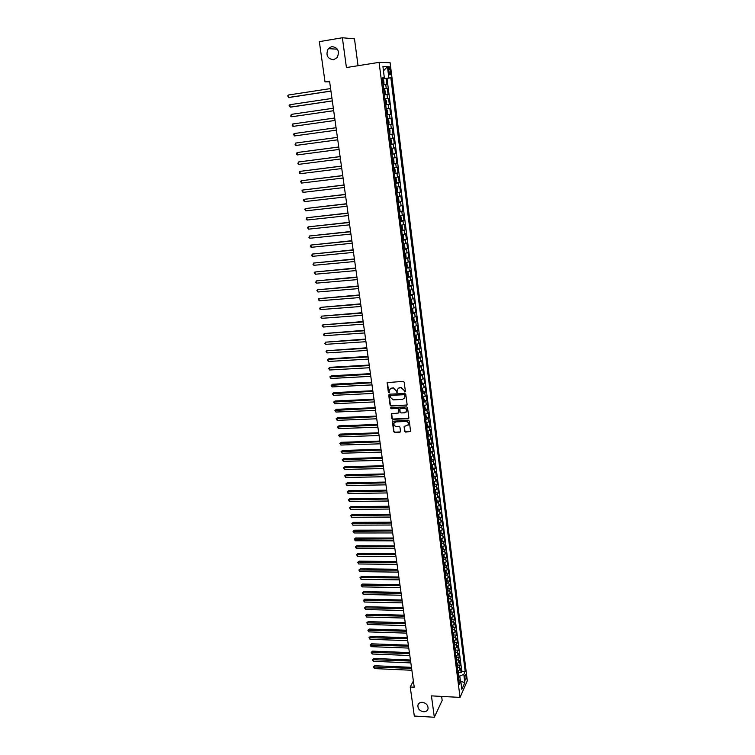 <?xml version="1.0" encoding="UTF-8"?>
<svg xmlns="http://www.w3.org/2000/svg" width="755" height="755" viewBox="0 0 755 755"><rect width="100%" height="100%" fill="white"/><g stroke="black" fill="none" stroke-linecap="round" stroke-linejoin="round"><path stroke-width="1.13" d="M404.878 392.053L405.397 391.42L404.189 382.181L403.208 381.36L387.136 382.625L388.334 392.232L389.004 392.808L389.514 389.646L391.703 388.098L392.987 388.032L396.082 390.665L396.922 392.43L397.432 389.287L399.65 387.702L400.933 387.636L404.038 390.278L404.878 392.053M398.178 388.249L401.198 387.391L405.35 391.751M387.485 382.238L388.608 391.977L389.467 392.515M390.278 388.617L393.251 387.777L397.385 392.128M422.309 702.292C420.007 702.282 418.544 703.235 417.921 705.151C417.685 708.747 419.591 710.955 423.621 711.776C425.943 711.795 427.415 710.832 428.038 708.888C428.236 705.293 426.33 703.103 422.309 702.292M331.766 46.555L328.274 48.641C325.509 55.058 327.283 58.767 333.587 59.777L337.183 57.578C339.825 51.18 338.023 47.508 331.766 46.555M466.09 675.97L465.684 674.677C464.995 674.753 464.721 676.112 464.853 678.764L465.269 680.057C465.948 679.981 466.222 678.613 466.09 675.97M404.623 431.284L405.586 432.105L410.578 431.454L409.295 421.035L408.323 420.205L392.373 421.281L393.685 431.662L394.648 432.483L399.791 432.304L400.518 431.426L399.942 427.151L398.989 426.33L396.432 426.424C394.497 426.131 393.685 425.056 393.978 423.187L395.818 421.885L405.869 421.507C407.794 421.781 408.615 422.857 408.342 424.716L404.095 426.622L404.623 431.284L405.841 431.822L410.531 431.549M358.049 65.704L354.482 38.854L342.374 37.75L346.413 67.554L379.086 62.363L460.05 697.394L431.435 695.874L434.333 717.25L414.316 716.042L410.229 686.984L414.231 687.182L329.558 81.181L325.018 81.88L329.642 81.785M342.374 37.75L319.346 41.648L325.018 81.88M406.379 405.378L407.115 404.482L405.775 394.299L404.803 393.468L389.448 394.195L388.721 395.091L390.099 405.227L391.062 406.039L407.02 405.001M407.54 407.709L408.87 417.826L408.134 418.714L392.855 419.308L391.902 418.487L391.354 413.787L398.225 413.051L398.961 412.164L398.574 409.295L397.611 408.474L391.175 408.748L390.533 407.889L391.005 407.549L406.577 406.888L407.54 407.709M458.851 672.573L461.116 672.677L460.55 668.203L459.833 669.779L459.446 666.778L457.341 668.156M457.209 667.156L457.907 665.117L460.173 665.212L459.606 660.719L458.88 662.277L458.502 659.266L456.379 660.634M456.256 659.634L456.954 657.605L459.229 657.718L458.662 653.207L457.926 654.745L457.539 651.725L455.425 653.075M455.982 650.102L458.276 650.187L457.7 645.657L456.973 647.186L456.586 644.147L454.453 645.487M455.02 642.552L457.322 642.628L456.747 638.079L456.011 639.589L455.624 636.54L453.491 637.871M454.048 634.964L456.36 635.04L455.784 630.472L455.038 631.963L454.652 628.906L452.519 630.217M453.075 627.348L455.397 627.424L454.821 622.837L454.076 624.309L453.689 621.233L451.537 622.535M452.103 619.704L454.434 619.77L453.849 615.165L453.104 616.618L452.707 613.532L450.556 614.825M451.122 612.022L453.462 612.088L452.877 607.454L452.122 608.898L451.726 605.803L449.574 607.077M450.14 604.311L452.49 604.368L451.905 599.725L451.141 601.15L450.744 598.035L448.583 599.3M449.149 596.573L451.509 596.62L450.924 591.958L450.159 593.364L449.763 590.24L447.583 591.486M448.149 588.796L450.527 588.843L449.933 584.153L449.168 585.54L448.772 582.407L446.592 583.643M447.158 580.991L449.536 581.029L448.942 576.32L448.168 577.688L447.772 574.546L445.582 575.763M446.148 573.149L448.545 573.187L447.951 568.458L447.177 569.808L446.771 566.646L444.582 567.854M445.148 565.278L447.555 565.306L446.951 560.559L446.167 561.89L445.771 558.719L443.572 559.917M444.138 557.379L446.554 557.388L445.95 552.632L445.167 553.943L444.761 550.754L442.553 551.933M443.119 549.432L445.554 549.451L444.94 544.666L444.157 545.959L443.751 542.751L441.533 543.921M442.1 541.467L444.544 541.467L443.931 536.663L443.138 537.938L442.732 534.719L440.514 535.88M441.071 533.455L443.525 533.455L442.921 528.632L442.119 529.887L441.713 526.66L439.486 527.802M440.042 525.414L442.515 525.414L441.901 520.563L441.099 521.799L440.684 518.553L438.457 519.685M439.014 517.345L441.496 517.326L440.873 512.466L440.071 513.674L439.655 510.418L437.419 511.531M437.975 509.238L440.467 509.21L439.854 504.331L439.032 505.52L438.617 502.254L436.371 503.349M436.928 501.094L439.438 501.065L438.815 496.158L437.994 497.328L437.579 494.044L435.333 495.129M435.88 492.911L438.4 492.883L437.777 487.956L436.956 489.108L436.541 485.805L434.276 486.881M434.833 484.701L437.362 484.663L436.739 479.708L435.909 480.841L435.493 477.528L433.228 478.585M433.776 476.452L436.324 476.405L435.692 471.431L434.861 472.545L434.436 469.223L432.162 470.261M432.709 468.175L435.276 468.119L434.644 463.126L433.804 464.212L433.379 460.871L431.105 461.9M431.652 459.852L434.219 459.786L433.587 454.774L432.747 455.841L432.322 452.49L430.029 453.5M430.577 451.499L433.162 451.424L432.53 446.394L431.681 447.441L431.256 444.072L428.963 445.063M429.501 443.109L432.105 443.025L431.464 437.966L430.614 438.995L430.19 435.607L427.877 436.598M428.425 434.682L431.039 434.587L430.397 429.51L429.538 430.52L429.114 427.113L426.801 428.085M427.339 426.216L429.973 426.122L429.321 421.016L428.462 422.007L428.028 418.591L425.716 419.535M426.245 417.713L428.897 417.609L428.245 412.485L427.377 413.447L426.943 410.022L424.621 410.956M425.15 409.172L427.811 409.068L427.16 403.916L426.292 404.859L425.858 401.415L423.527 402.33M424.046 400.603L426.726 400.48L426.075 395.309L425.197 396.233L424.763 392.77L422.423 393.676M422.942 391.987L425.641 391.864L424.98 386.673L424.102 387.56L423.659 384.087L421.318 384.974M421.828 383.332L424.546 383.2L423.885 377.991L422.998 378.859L422.555 375.367L420.205 376.235M420.714 374.65L423.451 374.499L422.781 369.27L421.894 370.11L421.45 366.609L419.091 367.459M419.591 365.92L422.347 365.769L421.677 360.503L420.78 361.334L420.337 357.804L417.968 358.644M418.468 357.153L421.233 356.992L420.563 351.707L419.667 352.51L419.214 348.97L416.836 349.791M417.336 348.348L420.12 348.178L419.45 342.874L418.544 343.648L418.091 340.099L415.703 340.901M416.194 339.505L419.006 339.325L418.327 333.993L417.421 334.748L416.968 331.181L414.57 331.964M415.052 330.624L417.883 330.435L417.204 325.075L416.288 325.811L415.835 322.225L413.429 322.989M413.91 321.705L416.751 321.498L416.071 316.118L415.146 316.826L414.693 313.221L412.287 313.976M412.749 312.74L415.618 312.532L414.939 307.125L414.004 307.804L413.551 304.19L411.135 304.926M411.598 303.736L414.476 303.519L413.797 298.093L412.862 298.744L412.4 295.111L409.974 295.828M410.427 294.695L413.334 294.459L412.645 289.014L411.711 289.646L411.248 285.994L408.814 286.692M409.257 285.616L412.183 285.371L411.494 279.897L410.55 280.501L410.088 276.83L407.643 277.51M408.087 276.49L411.031 276.236L410.333 270.734L409.389 271.309L408.917 267.629L406.473 268.289M406.898 267.327L409.871 267.062L409.172 261.532L408.219 262.089L407.747 258.38L405.293 259.031M405.709 258.116L408.71 257.842L408.002 252.293L407.049 252.821L406.577 249.093L404.104 249.726M404.52 248.867L407.54 248.584L406.832 243.006L405.869 243.506L405.397 239.769L402.915 240.373M402.84 239.76L406.36 239.278L405.652 233.672L404.68 234.154L404.208 230.398L401.726 230.983M402.056 230.247L405.18 229.935L404.472 224.301L403.491 224.754L403.019 220.979L400.527 221.555M400.66 220.894L404 220.545L403.283 214.892L402.302 215.317L401.82 211.523L399.32 212.07M399.735 211.315L399.131 206.615L400.141 210.173L399.244 211.485L402.802 211.117L402.085 205.435L401.094 205.832L400.612 202.019L398.111 202.548M398.045 202.038L401.603 201.642L400.886 195.932L399.895 196.3L399.404 192.478L396.894 192.987M396.828 192.534L400.405 192.119L399.678 186.391L398.678 186.73L398.196 182.889L395.667 183.38M395.62 182.984L399.197 182.559L398.47 176.802L397.46 177.114L396.97 173.254L394.44 173.726M394.393 173.386L397.979 172.952L397.253 167.166L396.243 167.45L395.752 163.571L393.204 164.024M393.176 163.75L396.762 163.297L396.026 157.493L395.007 157.748L394.516 153.85L391.968 154.275M391.939 154.067L395.535 153.605L394.799 147.763L393.78 147.989L393.28 144.073L390.722 144.488M390.703 144.337L394.308 143.865L393.563 137.995L392.534 138.193L392.034 134.258L389.467 134.645M389.457 134.56L393.072 134.079L392.326 128.18L391.288 128.35L390.788 124.396L388.212 124.764L391.826 124.245L391.081 118.318L387.457 118.828L391.081 118.318M390.033 118.459L389.533 114.486L390.58 114.364L389.825 108.418L386.201 108.937M386.192 108.852L388.778 108.522L388.278 104.53L389.325 104.435L388.57 98.461L384.937 98.99M384.918 98.848L387.513 98.537L387.004 94.526L388.07 94.469L387.306 88.458L383.634 88.797M383.663 89.005L387.306 88.458M398.866 412.674L398.838 409.031L397.876 408.21L391.439 408.483L390.779 407.606M388.419 69.63L389.712 74.849C390.42 75.198 390.684 74.207 390.495 71.867L389.212 66.638C388.495 66.289 388.23 67.289 388.419 69.63M379.086 62.363L390.099 62.703L467.317 680.802L460.05 697.394M461.116 672.677L461.777 671.223L465.174 671.384L390.863 77.803L382.351 78.662M465.174 671.384L463.806 674.423L464.835 682.624L461.852 689.409L460.795 681.133L459.389 684.266L382.257 77.916L384.352 77.888L382.927 66.591L387.438 66.676L388.844 77.831M461.777 671.223L387.013 78.397L386.041 78.407L386.805 84.447L383.125 84.758M387.513 98.537L388.57 98.461M388.778 108.522L389.825 108.418M391.826 124.245L390.788 124.396M393.072 134.079L392.034 134.258M394.308 143.865L393.28 144.073M395.535 153.605L394.516 153.85M396.762 163.297L395.752 163.571M397.979 172.952L396.97 173.254M399.197 182.559L398.196 182.889M400.405 192.119L399.404 192.478M401.603 201.642L400.612 202.019M402.802 211.117L401.82 211.523M404 220.545L403.019 220.979M405.18 229.935L404.208 230.398M406.36 239.278L405.397 239.769M407.54 248.584L406.577 249.093M408.71 257.842L407.747 258.38M409.871 267.062L408.917 267.629M411.031 276.236L410.088 276.83M412.183 285.371L411.248 285.994M413.334 294.459L412.4 295.111M414.476 303.519L413.551 304.19M415.618 312.532L414.693 313.221M416.751 321.498L415.835 322.225M417.883 330.435L416.968 331.181M419.006 339.325L418.091 340.099M420.12 348.178L419.214 348.97M421.233 356.992L420.337 357.804M422.347 365.769L421.45 366.609M423.451 374.499L422.555 375.367M424.546 383.2L423.659 384.087M425.641 391.864L424.763 392.77M426.726 400.48L425.858 401.415M427.811 409.068L426.943 410.022M428.897 417.609L428.028 418.591M429.973 426.122L429.114 427.113M431.039 434.587L430.19 435.607M432.105 443.025L431.256 444.072M433.162 451.424L432.322 452.49M434.219 459.786L433.379 460.871M435.276 468.119L434.436 469.223M436.324 476.405L435.493 477.528M437.362 484.663L436.541 485.805M438.4 492.883L437.579 494.044M439.438 501.065L438.617 502.254M440.467 509.21L439.655 510.418M441.496 517.326L440.684 518.553M442.515 525.414L441.713 526.66M443.525 533.455L442.732 534.719M444.544 541.467L443.751 542.751M445.554 549.451L444.761 550.754M446.554 557.388L445.771 558.719M447.555 565.306L446.771 566.646M448.545 573.187L447.772 574.546M449.536 581.029L448.772 582.407M450.527 588.843L449.763 590.24M451.509 596.62L450.744 598.035M452.49 604.368L451.726 605.803M453.462 612.088L452.707 613.532M454.434 619.77L453.689 621.233M455.397 627.424L454.652 628.906M456.36 635.04L455.624 636.54M457.322 642.628L456.586 644.147M458.276 650.187L457.539 651.725M459.229 657.718L458.502 659.266M460.173 665.212L459.446 666.778M460.371 680.793L459.767 676.018L458.332 675.952M434.333 717.25L442.166 700.385L441.637 696.412M413.372 681.01L410.229 686.984M382.389 78.973L386.041 78.407M387.013 78.397L390.863 77.803M382.304 78.341L384.352 77.888M387.004 94.526L384.408 94.828M388.278 104.53L385.682 104.86M389.533 114.486L386.947 114.836M388.712 128.727L391.288 128.35M389.967 138.59L392.534 138.193M391.222 148.405L393.78 147.989M392.458 158.182L395.007 157.748M393.704 167.903L396.243 167.45M394.931 177.585L397.46 177.114M396.158 187.231L398.678 186.73M397.375 196.819L399.895 196.3M398.593 206.37L401.094 205.832M399.801 215.873L402.302 215.317M401.009 225.33L403.491 224.754M402.207 234.748L404.68 234.154M403.397 244.12L405.869 243.506M404.586 253.453L407.049 252.821M405.765 262.74L408.219 262.089M406.945 271.979L409.389 271.309M408.115 281.19L410.55 280.501M409.276 290.354L411.711 289.646M410.437 299.471L412.862 298.744M411.588 308.55L414.004 307.804M412.74 317.591L415.146 316.826M414.476 331.256L415.325 329.737L414.986 327.057L413.891 326.594L416.288 325.811M415.023 335.541L417.421 334.748M416.165 344.459L418.544 343.648M417.288 353.34L419.667 352.51M418.412 362.173L420.78 361.334M419.535 370.979L421.894 370.11M420.648 379.737L422.998 378.859M421.762 388.457L424.102 387.56M422.866 397.139L425.197 396.233M423.961 405.784L426.292 404.859M425.056 414.391L427.377 413.447M426.15 422.96L428.462 422.007M427.236 431.492L429.538 430.52M428.311 439.986L430.614 438.995M429.387 448.442L431.681 447.441M430.51 456.85L432.747 455.841M431.53 465.25L433.804 464.212M432.587 473.593L434.861 472.545M433.644 481.907L435.909 480.841M434.701 490.184L436.956 489.108M435.748 498.423L437.994 497.328M436.796 506.633L439.032 505.52M437.834 514.797L440.071 513.674M438.863 522.932L441.099 521.799M439.901 531.039L442.119 529.887M440.92 539.098L443.138 537.938M441.949 547.13L444.157 545.959M442.959 555.133L445.167 553.943M443.978 563.098L446.167 561.89M444.988 571.025L447.177 569.808M445.988 578.925L448.168 577.688M446.988 586.786L449.168 585.54M447.989 594.619L450.159 593.364M448.98 602.415L451.141 601.15M449.961 610.182L452.122 608.898M450.952 617.911L453.104 616.618M451.924 625.612L454.076 624.309M452.906 633.285L455.038 631.963M453.878 640.919L456.011 639.589M454.84 648.526L456.973 647.186M455.803 656.104L457.926 654.745M456.766 663.645L458.88 662.277M460.795 681.133L458.795 679.557M457.719 671.157L459.833 669.779M459.767 676.018L463.806 674.423M383.464 70.885L387.438 66.676M464.835 682.624L460.833 681.378M389.108 394.289L390.363 404.963L391.326 405.784L406.634 405.114M404.699 395.299L404.019 394.723L390.552 395.356L390.203 397.234L393.298 399.857L402.49 399.442L404.727 397.838L404.963 395.044L404.019 394.723M390.363 395.403L404.284 394.469M404.284 398.602L404.869 396.554M404.963 395.044L405.133 396.3M391.685 413.41L392.166 418.213L393.128 419.034L408.785 418.317M404.671 412.787L406.539 411.447C406.832 409.559 406.001 408.483 404.067 408.2L399.81 408.851L400.15 412.117L401.113 412.938L404.671 412.787M406.218 412.022L406.803 411.173C407.087 409.295 406.266 408.219 404.321 407.936L404.067 408.2M400.131 408.464L404.321 407.936M404.397 426.235L404.888 431.001M408.049 425.263L408.597 424.442C408.87 422.583 408.049 421.507 406.124 421.233L405.869 421.507M394.554 422.366L396.082 421.611L406.124 421.233M392.694 420.903L393.95 431.388L394.912 432.2L400.443 431.907M383.568 84.267L383.068 84.305L384.031 83.239L383.644 80.219L382.426 79.256M330.586 88.571L288.419 95.007L288.787 97.442L289.693 97.395L330.945 91.129M382.945 79.247L383.578 84.239M382.823 82.389L382.662 81.172M288.419 95.007L287.683 95.894L288.787 97.442L330.935 91.044M384.842 94.318L384.342 94.366L385.305 93.28L384.927 90.27L383.7 89.335M331.964 98.433L289.873 104.709L290.241 107.125L291.137 107.059L332.323 100.953M384.116 91.232L384.106 92.459M289.873 104.709L289.137 105.587L290.241 107.125L332.313 100.887M386.116 104.322L385.616 104.379L386.569 103.275L386.192 100.283L384.984 99.377M333.342 108.239L291.326 114.364L291.685 116.77L333.682 110.73M385.39 101.264L385.38 102.482M291.326 114.364L290.732 116.185L291.685 116.77L333.682 110.683M387.381 114.279L386.89 114.345L387.834 113.222L387.457 110.239L386.249 109.371M334.701 118.007L292.77 123.98L293.129 126.378L335.05 120.46M386.664 111.24L386.645 112.457M292.77 123.98L292.176 125.783L293.129 126.378L335.041 120.441M388.145 124.264L389.089 123.122L388.721 120.158L387.523 119.309M388.032 119.262L388.655 124.169M387.928 121.168L388.079 122.357M336.06 127.727L294.205 133.55L294.554 135.928L336.4 130.153M294.554 135.928L293.468 134.381L294.205 133.55M389.269 129.133L389.967 130.02L389.91 134.031L389.287 129.152M389.91 134.031L389.401 134.135M337.409 137.382L295.63 143.072L295.988 145.441L337.749 139.817M389.335 132.238L389.014 131.087M337.409 137.401L295.63 143.072L295.035 144.837L295.988 145.441M390.656 143.969L391.59 142.78L391.213 139.845L390.033 139.062M390.524 138.977L390.024 139.043M338.75 146.989L297.045 152.548L297.404 154.917L339.099 149.433M390.58 142.072L390.269 140.921M338.759 147.036L297.045 152.548L296.451 154.303L297.404 154.917M391.902 153.746L392.827 152.548L392.458 149.622L391.279 148.858M391.769 148.773L391.269 148.839M340.09 156.559L298.461 161.985L298.82 164.345L340.43 159.012M391.826 151.859L391.515 150.717M340.099 156.625L298.461 161.985L297.866 163.722L298.82 164.345M393.006 158.522L392.515 158.616L393.695 159.352L394.063 162.259L393.138 163.476M341.42 166.081L299.877 171.385L300.226 173.726L341.76 168.544M393.619 163.382L393.025 158.541M393.062 161.608L393.034 160.456M341.43 166.166L299.877 171.385L299.273 173.103L300.226 173.726M394.374 173.169L395.29 171.932L394.922 169.035L393.751 168.327M394.865 173.037L394.261 168.242L393.751 168.289M342.742 175.556L301.273 180.738L301.623 183.069L343.091 178.029M394.299 171.3L393.987 170.168M342.761 175.66L301.273 180.738L300.537 181.511L301.623 183.069M395.601 182.814L396.517 181.559L396.148 178.68L394.988 178.001M396.092 182.672L395.488 177.906L394.978 177.944M344.063 184.984L302.67 190.052L303.019 192.374L344.412 187.476M395.526 180.955L395.214 179.832M344.082 185.117L302.67 190.052L301.934 190.807L303.019 192.374M396.819 192.412L397.725 191.138L397.366 188.269L396.205 187.618M397.309 192.261L396.705 187.523L396.196 187.561M345.375 194.384L304.057 199.32L304.407 201.632L345.724 196.876M396.752 190.562L396.724 189.42M345.394 194.535L304.057 199.32L303.321 200.066L304.407 201.632M398.036 201.972L398.942 200.679L398.574 197.819L397.423 197.197M397.904 197.074L397.413 197.13M346.677 203.727L305.445 208.55L305.784 210.853L347.036 206.238M397.8 200.16L397.659 199.009M346.705 203.897L305.445 208.55L304.709 209.277L305.784 210.853M399.131 206.615L398.64 206.728M399.121 206.596L398.631 206.653M347.98 213.033L306.823 217.733L307.162 220.026L348.329 215.553M399.017 209.682L398.866 208.54M348.008 213.231L306.823 217.733L306.219 219.375L307.162 220.026M400.452 220.951L401.349 219.62L400.99 216.789L399.848 216.223M400.32 216.081L399.839 216.138M349.272 222.3L308.191 226.877L308.531 229.161L349.631 224.83M400.377 219.11L400.367 217.997M349.31 222.517L308.191 226.877L307.455 227.585L308.531 229.161M401.651 230.369L402.538 229.029L402.179 226.217L401.047 225.669M401.518 225.518L401.037 225.575M350.565 231.521L309.559 235.985L309.899 238.259L350.924 234.059M401.584 228.548L401.566 227.425M350.594 231.757L309.559 235.985L308.955 237.589L309.899 238.259M402.736 234.937L403.321 239.571L403.368 235.588L402.245 235.069M402.717 234.918L402.236 234.965M351.849 240.703L310.918 245.054L311.258 247.31L352.207 243.252M402.774 237.929L402.764 236.825M351.887 240.958L310.918 245.054L310.314 246.64L311.258 247.31M404.029 249.093L404.916 247.716L404.557 244.922L403.434 244.431M404.51 248.895L403.925 244.29L403.425 244.318M353.123 249.848L312.268 254.076L312.608 256.322L353.482 252.406M403.963 247.272L403.661 246.206M353.161 250.122L312.268 254.076L311.664 255.652L312.608 256.322M405.209 258.389L406.086 256.993L405.737 254.218L404.623 253.746M405.69 258.191L405.105 253.595L404.605 253.623M354.397 258.946L313.618 263.061L313.948 265.298L354.756 261.513M404.991 256.625L404.84 255.511M354.435 259.239L313.618 263.061L313.014 264.618L313.948 265.298M406.388 267.638L407.266 266.232L406.907 263.467L405.803 263.023M406.266 262.844L405.784 262.891M355.662 268.006L314.958 272.008L315.288 274.235L356.02 270.583M406.162 265.883L406.02 264.779M355.709 268.318L314.958 272.008L314.222 272.659L315.288 274.235M407.558 276.849L408.427 275.424L408.077 272.668L406.973 272.253M407.436 272.074L406.954 272.111M356.926 277.028L316.288 280.917L316.628 283.134L357.285 279.614M407.341 275.103L407.2 273.999M356.973 277.359L316.288 280.917L315.694 282.436L316.628 283.134M408.729 286.022L409.587 284.578L409.248 281.841L408.144 281.445M408.606 281.256L408.125 281.294M358.181 286.003L317.619 289.778L317.949 291.987L358.54 288.599M408.502 284.286L408.37 283.182M358.229 286.362L317.619 289.778L316.883 290.411L317.949 291.987M409.889 295.148L410.748 293.695L410.399 290.958L409.304 290.59M410.361 294.922L409.786 290.411L409.286 290.439M359.427 294.95L318.94 298.612L319.271 300.811L359.795 297.555M409.663 293.421L409.531 292.327M359.474 295.318L318.94 298.612L318.214 299.225L319.271 300.811M411.041 304.237L411.9 302.764L411.55 300.046L410.465 299.697M410.928 299.499L410.446 299.537M360.673 303.85L320.262 307.398L320.592 309.588L361.032 306.464M410.824 302.519L410.682 301.424M360.73 304.237L320.262 307.398L319.658 308.88L320.592 309.588M412.192 313.287L413.051 311.796L412.702 309.088L411.617 308.767M412.664 313.042L412.088 308.578L411.598 308.597M361.909 312.702L321.573 316.147L321.904 318.327L362.277 315.326M411.975 311.57L411.843 310.484M361.966 313.117L321.573 316.147L320.969 317.619L321.904 318.327M413.344 322.291L414.184 320.781L413.844 318.091L412.768 317.789M413.806 322.045L413.24 317.591L412.749 317.619M363.146 321.526L322.885 324.858L323.206 327.038L363.514 324.159M413.127 320.582L412.985 319.507M363.202 321.96L322.885 324.858L322.149 325.443L323.206 327.038M364.372 330.312L324.178 333.54L324.508 335.701L364.74 332.955M414.268 329.558L414.127 328.482M364.429 330.756L324.178 333.54L323.574 334.975L324.508 335.701M415.618 340.184L416.458 338.646L416.118 335.975L415.052 335.72M365.59 339.061L325.481 342.175L325.801 344.327L365.958 341.704M415.401 338.485L415.269 337.419M365.656 339.523L325.481 342.175L324.867 343.6L325.801 344.327M416.751 349.065L417.581 347.517L417.241 344.856L416.184 344.629M366.807 347.762L326.764 350.773L327.085 352.925L367.175 350.424M416.534 347.375L416.392 346.318M366.873 348.244L326.764 350.773L326.028 351.33L327.085 352.925M417.874 357.908L418.704 356.341L418.364 353.699L417.307 353.491M418.327 357.634L417.657 353.264M368.015 356.435L328.821 358.795L328.048 359.342L328.368 361.475L368.393 359.097M417.657 356.237L417.524 355.171M368.091 356.936L328.048 359.342L327.311 359.88L328.368 361.475M418.997 366.713L419.818 365.137L419.487 362.504L418.43 362.315M369.223 365.061L330.095 367.308L329.331 367.864L329.642 369.997L369.601 367.742M418.893 362.089L419.45 366.439M418.78 365.043L418.648 363.995M369.299 365.58L329.331 367.864L328.595 368.393L330.095 367.308M329.642 369.997L328.595 368.393M420.563 375.197L420.007 370.875L420.931 373.885L420.11 375.48M370.422 373.659L331.37 375.782L330.605 376.358L330.916 378.472L370.799 376.339M419.893 373.819L419.761 372.772M370.497 374.197L329.869 376.877L331.37 375.782M330.916 378.472L329.869 376.877M421.148 379.623L422.036 382.606L421.214 384.21M371.62 382.209L332.625 384.219L331.87 384.814L332.181 386.919L371.998 384.908M421.007 382.558L420.875 381.511M371.696 382.766L331.134 385.324L332.625 384.219M332.181 386.919L331.134 385.324M422.272 388.344L423.14 391.279L422.328 392.902M372.81 390.731L333.889 392.628L333.134 393.232L333.446 395.327L373.187 393.43M422.111 391.26L421.979 390.212M372.894 391.307L332.398 393.723L333.889 392.628M333.446 395.327L332.398 393.723M423.395 397.017L424.234 399.914L423.423 401.556M373.999 399.216L335.135 400.99L334.389 401.613L334.701 403.698L374.376 401.924M423.215 399.914L423.083 398.876M374.074 399.801L333.653 402.104L335.135 400.99M334.701 403.698L333.653 402.104M424.518 405.661L425.329 408.512L424.518 410.173M375.178 407.662L336.39 409.323L335.635 409.956L335.947 412.041L375.556 410.38M424.31 408.54L424.178 407.502M375.263 408.266L334.909 410.437L336.39 409.323M335.947 412.041L334.909 410.437M425.631 414.259L426.415 417.081L425.612 418.742M376.349 416.071L337.627 417.619L336.881 418.27L337.192 420.337L376.736 418.789M425.405 417.119L425.273 416.09M376.443 416.694L336.154 418.732L337.627 417.619M337.192 420.337L336.154 418.732M426.745 422.819L427.5 425.603L426.698 427.283M377.519 424.442L338.863 425.877L338.127 426.547L338.429 428.604L377.906 427.179M426.49 425.669L426.358 424.64M377.613 425.084L337.391 427L338.863 425.877M338.429 428.604L337.391 427M427.849 431.341L428.576 434.087L427.783 435.786M378.689 432.785L340.099 434.106L339.363 434.786L339.665 436.843L379.067 435.522M427.575 434.172L427.443 433.153M378.774 433.436L338.627 435.229L340.099 434.106M339.665 436.843L338.627 435.229M428.953 439.825L429.642 442.543L428.859 444.251M379.85 441.08L341.326 442.298L340.59 442.987L340.892 445.035L380.227 443.827M428.651 442.647L428.519 441.628M379.944 441.76L339.854 443.43L341.326 442.298M340.892 445.035L339.854 443.43M430.057 448.281L430.718 450.952L429.925 452.679M381.001 449.348L342.543 450.461L341.817 451.16L342.119 453.198L381.388 452.103M429.727 451.075L429.595 450.065M381.096 450.037L341.081 451.594L342.543 450.461M342.119 453.198L341.081 451.594M431.152 456.69L431.775 459.333L430.992 461.069M382.153 457.577L343.761 458.578L343.034 459.295L343.336 461.324L382.54 460.342M430.794 459.474L430.661 458.474M382.247 458.285L342.308 459.719L343.761 458.578M343.336 461.324L342.308 459.719M432.247 465.061L432.832 467.675L432.058 469.421M383.295 465.778L344.969 466.666L344.252 467.402L344.554 469.421L383.682 468.544M431.86 467.836L431.728 466.835M383.398 466.496L343.516 467.807L344.969 466.666M344.554 469.421L343.516 467.807M433.332 473.394L433.889 475.98L433.115 477.745M384.437 473.942L346.177 474.725L345.46 475.471L345.762 477.481L384.823 476.716M432.917 476.169L432.785 475.169M384.54 474.678L344.724 475.867L346.177 474.725M345.762 477.481L344.724 475.867M434.418 481.699L434.937 484.248L434.172 486.022M385.569 482.067L347.375 482.747L346.668 483.502L346.96 485.512L385.965 484.852M433.974 484.455L433.842 483.464M385.682 482.822L345.932 483.898L347.375 482.747M346.96 485.512L345.932 483.898M435.503 489.957L435.984 492.487L435.22 494.27M386.702 490.165L348.574 490.741L347.866 491.505L348.159 493.506L387.098 492.949M435.022 492.713L434.899 491.722M386.815 490.929L347.13 491.892L348.574 490.741M348.159 493.506L347.13 491.892M436.588 498.187L437.032 500.688L436.267 502.481M387.834 498.224L349.763 498.687L349.055 499.48L349.357 501.462L388.221 501.018M436.069 500.924L435.937 499.942M387.938 499.008L348.329 499.848L349.763 498.687M349.357 501.462L348.329 499.848M437.664 506.378L438.06 508.851L437.305 510.663M388.948 506.246L350.952 506.614L350.245 507.407L350.546 509.389L389.344 509.049M437.107 509.115L436.985 508.134M389.061 507.049L349.518 507.775L350.952 506.614M350.546 509.389L349.518 507.775M438.74 514.533L439.099 516.977L438.344 518.808M390.071 514.24L352.132 514.504L351.434 515.316L351.726 517.288L390.458 517.052M438.145 517.26L438.023 516.288M390.184 515.052L350.707 515.665L352.132 514.504M351.726 517.288L350.707 515.665M439.816 522.649L440.127 525.074L439.372 526.915M391.184 522.196L353.312 522.356L352.613 523.187L352.906 525.15L391.571 525.018M439.174 525.376L439.051 524.404M391.298 523.026L351.887 523.526L353.312 522.356M352.906 525.15L351.887 523.526M440.844 530.746L441.147 533.134L440.401 534.984M392.289 530.123L354.482 530.189L353.784 531.02L354.076 532.973L392.685 532.945M440.203 533.455L440.08 532.483M392.411 530.973L353.057 531.36L354.482 530.189M354.076 532.973L353.057 531.36M441.864 538.806L442.166 541.156L441.42 543.024M393.393 538.013L355.643 537.975L354.954 538.825L355.246 540.769L393.789 540.844M441.231 541.495L441.109 540.533M393.515 538.872L354.227 539.155L355.643 537.975M355.246 540.769L354.227 539.155M442.883 546.837L443.185 549.149L442.439 551.027M394.488 545.874L356.804 545.742L356.124 546.601L356.417 548.536L394.884 548.715M442.251 549.508L442.128 548.545M394.61 546.752L355.397 546.922L356.804 545.742M356.417 548.536L355.397 546.922M443.902 554.831L444.195 557.115L443.449 559.002M395.582 553.708L357.964 553.472L357.285 554.34L357.568 556.275L395.979 556.548M443.26 557.483L443.138 556.529M395.705 554.595L356.558 554.651L357.964 553.472M357.568 556.275L356.558 554.651M444.912 562.796L445.195 565.033L444.459 566.939M396.677 561.503L359.116 561.163L358.436 562.05L358.729 563.976L397.073 564.353M444.27 565.429L444.148 564.476M396.8 562.399L357.71 562.352L359.116 561.163M358.729 563.976L357.71 562.352M445.922 570.723L446.196 572.932L445.469 574.838M397.753 569.261L360.267 568.836L359.588 569.732L359.88 571.639L398.159 572.12M445.28 573.338L445.157 572.394M397.885 570.176L358.861 570.025L360.267 568.836M359.88 571.639L358.861 570.025M446.922 578.613L447.196 580.784L446.469 582.709M398.838 576.99L361.409 576.471L360.739 577.377L361.022 579.283L399.235 579.859M446.28 581.218L446.158 580.274M398.97 577.924L360.012 577.66L361.409 576.471M361.022 579.283L360.012 577.66M447.923 586.475L448.187 588.617L447.47 590.552M399.914 584.691L362.542 584.068L361.881 584.993L362.164 586.89L400.31 587.56M447.281 589.06L447.158 588.117M400.046 585.635L361.154 585.267L362.542 584.068M362.164 586.89L361.154 585.267M448.914 594.308L449.178 596.412L448.461 598.356M400.981 592.354L363.683 591.646L363.013 592.581L363.297 594.468L401.386 595.233M448.272 596.875L448.149 595.94M401.122 593.317L362.287 592.845L363.683 591.646M363.297 594.468L362.287 592.845M449.905 602.103L450.169 604.17L449.452 606.123M402.056 599.998L364.807 599.187L364.146 600.131L364.429 602.018L402.453 602.877M449.263 604.651L449.14 603.717M402.189 600.971L363.419 600.395L364.807 599.187M364.429 602.018L363.419 600.395M450.886 609.87L451.15 611.899L450.433 613.862M403.113 607.596L365.93 606.699L365.278 607.652L365.552 609.53L403.519 610.484M450.244 612.399L450.131 611.465M403.255 608.587L364.552 607.907L365.93 606.699M365.552 609.53L364.552 607.907M451.868 617.599L452.122 619.591L451.414 621.573M404.17 615.174L367.053 614.183L366.401 615.146L366.675 617.014L404.576 618.062M451.226 620.11L451.113 619.185M404.312 616.174L365.675 615.391L367.053 614.183M366.675 617.014L365.675 615.391M452.849 625.3L453.094 627.263L452.387 629.245M405.227 622.715L368.166 621.629L367.515 622.611L367.798 624.47L405.633 625.612M452.207 627.792L452.085 626.876M405.369 623.734L366.788 622.847L368.166 621.629M367.798 624.47L366.788 622.847M453.821 632.964L453.359 636.89M406.275 630.227L369.28 629.057L368.629 630.048L368.912 631.897L406.681 633.134M453.179 635.446L453.066 634.53M406.416 631.255L367.902 630.274L369.28 629.057M368.912 631.897L367.902 630.274M454.793 640.599L454.331 644.506M407.322 637.711L370.384 636.446L369.742 637.447L370.016 639.296L407.728 640.617M454.151 643.062L454.029 642.146M407.464 638.749L369.016 637.664L370.384 636.446M370.016 639.296L369.016 637.664M455.756 648.205L455.293 652.084M408.361 645.166L371.488 643.807L370.847 644.827L371.12 646.658L408.766 648.083M455.114 650.65L455.001 649.744M408.512 646.214L370.12 645.034L371.488 643.807M371.12 646.658L370.12 645.034M456.954 657.605L456.718 655.774M409.399 652.584L372.583 651.14L371.951 652.169L372.224 654L409.805 655.51M456.077 658.2L455.963 657.303M409.55 653.651L371.224 652.367L372.583 651.14M372.224 654L371.224 652.367M457.907 665.117L457.672 663.315M410.437 659.974L373.678 658.445L373.045 659.483L373.319 661.304L410.843 662.899M457.03 665.731L456.917 664.825M410.588 661.059L372.319 659.681L373.678 658.445M373.319 661.304L372.319 659.681M458.625 670.827L458.162 674.64M411.466 667.335L374.773 665.721L374.14 666.769L374.414 668.581L411.871 670.27M457.983 673.224L457.87 672.327M411.617 668.43L373.414 666.958L374.773 665.721M374.414 668.581L373.414 666.958M386.249 88.505L385.739 84.484M388.457 69.922L390.222 69.649M388.74 72.14L390.495 71.867M384.861 94.29L384.229 89.317M386.126 104.294L385.503 99.349M387.4 114.25L386.768 109.333M391.156 143.846L390.543 138.995M392.402 153.624L391.788 148.792M398.527 201.811L397.923 197.093M400.933 220.781L400.339 216.1M402.132 230.19L401.537 225.537M406.86 267.43L406.284 262.863M408.03 276.641L407.455 272.093M409.201 285.805L408.625 281.275M411.513 304.001L410.937 299.518M414.939 331.001L414.382 326.575M416.08 339.92L415.514 335.513M417.204 348.801L416.647 344.412M421.668 383.927L421.12 379.633M422.772 392.609L422.234 388.353M423.866 401.254L423.338 397.036M424.961 409.861L424.433 405.68M426.056 418.43L425.527 414.287M427.141 426.962L426.613 422.857M428.217 435.456L427.698 431.379M429.293 443.921L428.783 439.872M430.359 452.339L429.85 448.328M431.426 460.729L430.926 456.756M432.492 469.072L431.992 465.137M433.549 477.386L433.049 473.479M434.597 485.663L434.106 481.794M435.644 493.912L435.163 490.07M436.692 502.113L436.201 498.309M437.73 510.286L437.249 506.511M438.759 518.421L438.287 514.683M439.787 526.528L439.325 522.819M440.816 534.597L440.354 530.916M441.835 542.628L441.373 538.976M442.855 550.631L442.392 547.007M443.864 558.596L443.411 555.01M444.874 566.524L444.421 562.966M445.884 574.423L445.431 570.903M446.875 582.294L446.432 578.792M447.875 590.127L447.432 586.663M448.866 597.922L448.432 594.487M449.857 605.689L449.423 602.282M450.839 613.428L450.405 610.049M451.811 621.129L451.386 617.788M452.792 628.802L452.368 625.48M453.764 636.437L453.34 633.152M454.727 644.043L454.312 640.787M455.69 651.622L455.284 648.394M456.652 659.172L456.246 655.972M457.606 666.684L457.2 663.513M458.559 674.168L458.153 671.025M418.61 703.773L417.921 705.151M337.447 49.207L328.274 48.641M388.617 66.733L389.212 66.638"/></g></svg>
